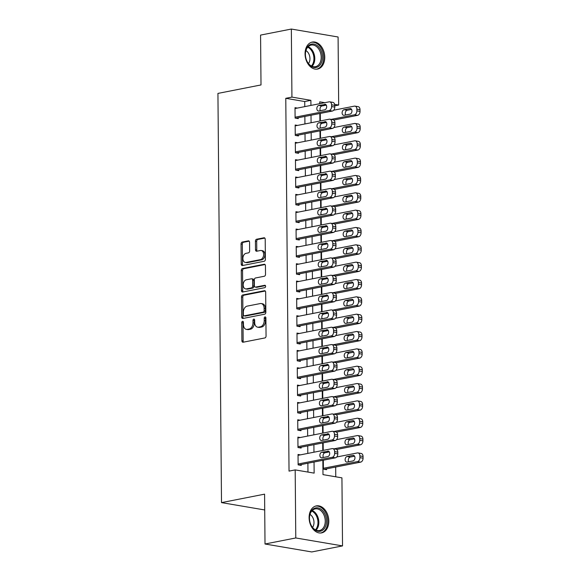 <?xml version="1.0" encoding="UTF-8"?>
<svg xmlns="http://www.w3.org/2000/svg" width="581" height="581" viewBox="0 0 581 581"><rect width="100%" height="100%" fill="white"/><g stroke="black" fill="none" stroke-linecap="round" stroke-linejoin="round"><path stroke-width="0.87" d="M242.567 321.315A1.213 0.835 -80.4 0 0 241.732 322.673L241.892 340.756A1.728 1.191 -80.4 0 0 242.814 342.224A1.728 1.191 -80.4 0 0 243.119 342.216L264.863 337.946A1.728 1.191 -80.4 0 0 266.054 336.007L265.895 317.923A1.213 0.835 -80.4 0 0 265.256 316.892A1.213 0.835 -80.4 0 0 265.038 316.899A1.213 0.835 -80.4 0 0 264.202 318.257L264.224 320.596A5.541 3.806 -80.4 0 1 260.404 326.798L258.596 327.154A5.541 3.806 -80.4 0 1 257.615 327.176A5.541 3.806 -80.4 0 1 254.681 322.47L254.66 320.131A1.213 0.835 -80.4 0 0 254.02 319.1A1.213 0.835 -80.4 0 0 253.803 319.107A1.213 0.835 -80.4 0 0 252.967 320.465L252.989 322.804A5.541 3.806 -80.4 0 1 249.169 329.006L247.361 329.362A5.541 3.806 -80.4 0 1 246.388 329.383A5.541 3.806 -80.4 0 1 243.446 324.677L243.424 322.339A1.213 0.835 -80.4 0 0 242.785 321.308A1.213 0.835 -80.4 0 0 242.567 321.315M243.345 321.845A1.213 0.835 -80.4 0 0 242.996 322.883L243.156 340.967A1.728 1.191 -80.4 0 0 243.548 342.136M265.815 317.437A1.213 0.835 -80.4 0 0 265.466 318.468L265.488 320.814L264.224 320.596M254.58 319.637A1.213 0.835 -80.4 0 0 254.231 320.676L254.253 323.014L252.989 322.804M324.764 57.236A13.755 9.674 -101.1 0 1 317.56 69.066A13.755 9.674 -101.1 0 1 305.054 53.888A13.755 9.674 -101.1 0 1 312.258 42.064A13.755 9.674 -101.1 0 1 324.764 57.236M328.81 521.063A13.755 9.674 -101.1 0 1 321.613 532.893A13.755 9.674 -101.1 0 1 309.107 517.715A13.755 9.674 -101.1 0 1 316.304 505.891A13.755 9.674 -101.1 0 1 328.81 521.063M249.569 242.321A1.728 1.191 -80.4 0 0 248.646 240.854A1.728 1.191 -80.4 0 0 248.341 240.861L242.241 242.059A1.728 1.191 -80.4 0 0 241.05 243.998L241.224 264.079A1.728 1.191 -80.4 0 0 242.139 265.546A1.728 1.191 -80.4 0 0 242.444 265.546L264.188 261.268A1.728 1.191 -80.4 0 0 265.386 259.329L265.212 239.249A1.728 1.191 -80.4 0 0 264.29 237.782A1.728 1.191 -80.4 0 0 263.985 237.782L256.62 239.234A1.728 1.191 -80.4 0 0 255.422 241.173L255.502 249.765A1.728 1.191 -80.4 0 0 256.417 251.239A1.728 1.191 -80.4 0 0 256.722 251.232L260.375 250.513A4.633 3.181 -80.4 0 1 261.189 250.498A4.633 3.181 -80.4 0 1 263.629 255.015A4.633 3.181 -80.4 0 1 260.455 259.62L246.141 262.43A4.633 3.181 -80.4 0 1 245.327 262.445A4.633 3.181 -80.4 0 1 242.894 257.928A4.633 3.181 -80.4 0 1 246.061 253.323L248.45 252.858A1.728 1.191 -80.4 0 0 249.641 250.919L249.569 242.321M322.854 460.297L322.985 474.626L341.933 477.851L342.529 545.908L311.757 551.95L265.016 544.005L264.58 494.155L221.506 502.616L217.933 93.41L261.007 84.942L260.571 35.092L291.342 29.05L338.084 36.995L338.679 105.052L334.641 104.369M265.016 544.005L295.78 537.962L295.184 469.906L314.139 473.123L314.045 462.026M304.778 106.628L304.734 101.537L285.779 98.312L289.033 471.111L295.184 469.906M285.779 98.312L291.931 97.107L291.342 29.05M242.705 294.988A1.728 1.191 -80.4 0 0 241.507 296.927L241.689 317.008A1.728 1.191 -80.4 0 0 242.604 318.482A1.728 1.191 -80.4 0 0 242.909 318.475L264.653 314.205A1.728 1.191 -80.4 0 0 265.844 312.266L265.67 292.178A1.728 1.191 -80.4 0 0 264.754 290.711A1.728 1.191 -80.4 0 0 264.449 290.718L242.705 294.988L243.969 295.206A1.728 1.191 -80.4 0 0 242.771 297.145L242.952 317.226A1.728 1.191 -80.4 0 0 243.337 318.388M241.456 290.544L241.282 270.463A1.728 1.191 -80.4 0 1 242.473 268.524L264.217 264.253A1.728 1.191 -80.4 0 1 264.522 264.246A1.728 1.191 -80.4 0 1 265.437 265.713L265.517 274.312A1.728 1.191 -80.4 0 1 264.319 276.251L255.502 277.979A1.728 1.191 -80.4 0 0 254.311 279.919L254.362 285.62A1.728 1.191 -80.4 0 0 255.277 287.094A1.728 1.191 -80.4 0 0 255.582 287.087L264.762 285.286A1.213 0.835 -80.4 0 1 264.98 285.278A1.213 0.835 -80.4 0 1 265.611 286.462A1.213 0.835 -80.4 0 1 264.783 287.668L242.676 292.011A1.728 1.191 -80.4 0 1 242.371 292.018A1.728 1.191 -80.4 0 1 241.456 290.544L242.72 290.761L242.546 270.673L241.282 270.463M300.406 454.865L298.031 454.465L298.126 464.865L301.285 465.403L301.278 464.539M300.254 437.522L297.886 437.123L297.973 447.53L301.132 448.06L301.125 447.196M300.101 420.186L297.733 419.78L297.821 430.187L300.98 430.724L300.973 429.86M299.949 402.844L297.581 402.444L297.668 412.844L300.827 413.382L300.82 412.517M299.796 385.508L297.428 385.101L297.523 395.508L300.682 396.046L300.675 395.182M299.651 368.165L297.276 367.766L297.37 378.166L300.53 378.703L300.522 377.839M299.498 350.83L297.123 350.423L297.218 360.83L300.377 361.367L300.37 360.496M299.346 333.487L296.978 333.087L297.065 343.487L300.224 344.025L300.217 343.16M299.193 316.151L296.826 315.744L296.913 326.152L300.072 326.689L300.065 325.818M299.041 298.808L296.673 298.409L296.76 308.809L299.919 309.346L299.912 308.482M298.888 281.473L296.521 281.066L296.615 291.473L299.774 292.011L299.767 291.139M298.743 264.13L296.368 263.73L296.463 274.13L299.622 274.668L299.614 273.804M298.59 246.794L296.216 246.388L296.31 256.795L299.469 257.332L299.462 256.461M298.438 229.451L296.07 229.052L296.157 239.452L299.317 239.989L299.309 239.125M298.285 212.116L295.918 211.709L296.005 222.116L299.164 222.654L299.157 221.782M298.133 194.773L295.765 194.374L295.852 204.773L299.012 205.311L299.004 204.447M297.98 177.437L295.613 177.031L295.707 187.438L298.866 187.975L298.859 187.104M297.835 160.095L295.46 159.695L295.555 170.095L298.714 170.632L298.707 169.768M297.683 142.759L295.308 142.352L295.402 152.759L298.561 153.297L298.554 152.425M297.53 125.416L295.163 125.017L295.25 135.417L298.409 135.954L298.402 135.09M307.966 472.077L307.886 463.239M307.799 453.412L307.734 445.896M307.654 436.07L307.589 428.56M307.502 418.734L307.436 411.217M307.349 401.391L307.284 393.882M307.196 384.056L307.131 376.539M307.044 366.713L306.979 359.203M306.891 349.377L306.826 341.86M306.746 332.034L306.681 324.525M306.594 314.699L306.528 307.182M306.441 297.356L306.376 289.846M306.289 280.02L306.223 272.504M306.136 262.677L306.071 255.168M305.984 245.342L305.918 237.825M305.838 227.999L305.773 220.489M305.686 210.663L305.621 203.147M305.533 193.32L305.468 185.804M305.381 175.985L305.315 168.468M305.228 158.642L305.163 151.125M305.076 141.306L305.01 133.79M304.931 123.964L304.865 116.447M297.378 108.081L295.01 107.674L295.097 118.081L298.256 118.618L298.249 117.747M335.76 476.798L335.673 467.037M323.319 460.203L323.392 469.157L326.551 469.695L326.544 468.831M323.167 442.867L323.232 450.384M323.014 425.524L323.08 433.041M322.862 408.189L322.927 415.698M322.709 390.846L322.775 398.363M322.557 373.51L322.622 381.02M322.411 356.168L322.477 363.684M322.259 338.832L322.324 346.341M322.106 321.489L322.172 329.006M321.954 304.154L322.019 311.663M321.801 286.811L321.867 294.327M321.649 269.475L321.714 276.984M321.504 252.132L321.569 259.649M321.351 234.797L321.416 242.306M321.199 217.454L321.264 224.97M321.046 200.118L321.111 207.628M320.894 182.775L320.959 190.292M320.741 165.44L320.806 172.949M320.596 148.097L320.661 155.614M320.443 130.761L320.509 138.271M320.291 113.418L320.356 120.935M221.506 502.616L264.718 509.958M342.529 545.908L295.78 537.962M334.758 105.822L338.679 105.052M324.794 102.692L319.732 101.835L319.746 103.687M319.833 113.506L319.899 121.022M319.986 130.848L320.051 138.365M320.131 148.191L320.196 155.701M320.284 165.527L320.349 173.044M320.436 182.87L320.501 190.379M320.589 200.205L320.654 207.722M320.741 217.548L320.806 225.058M320.894 234.884L320.959 242.4M321.039 252.227L321.104 259.736M321.191 269.562L321.257 277.079M321.344 286.905L321.409 294.414M321.496 304.241L321.562 311.757M321.649 321.584L321.714 329.093M321.801 338.919L321.867 346.436M321.947 356.262L322.012 363.771M322.099 373.598L322.164 381.114M322.252 390.94L322.317 398.45M322.404 408.276L322.47 415.793M322.557 425.619L322.622 433.128M322.709 442.954L322.775 450.471M310.929 105.415L310.886 100.331L291.931 97.107M313.958 452.2L313.893 444.69M313.805 434.864L313.74 427.347M313.653 417.521L313.587 410.012M313.5 400.186L313.435 392.669M313.348 382.843L313.282 375.333M313.203 365.507L313.137 357.99M313.05 348.164L312.985 340.655M312.898 330.829L312.832 323.312M312.745 313.486L312.68 305.976M312.593 296.15L312.527 288.634M312.44 278.807L312.375 271.298M312.295 261.472L312.229 253.955M312.142 244.129L312.077 236.62M311.99 226.793L311.924 219.277M311.837 209.45L311.772 201.941M311.685 192.115L311.619 184.598M311.532 174.772L311.467 167.263M311.387 157.436L311.322 149.92M311.234 140.094L311.169 132.577M311.082 122.758L311.017 115.241M304.734 101.537L310.886 100.331M246.388 329.383L247.651 329.594A5.541 3.806 -80.4 0 0 248.624 329.58L247.361 329.362M254.253 323.014A5.541 3.806 -80.4 0 1 250.433 329.224L248.624 329.58M257.615 327.176L258.879 327.386A5.541 3.806 -80.4 0 0 259.86 327.372L258.596 327.154M265.488 320.814A5.541 3.806 -80.4 0 1 261.668 327.016L259.86 327.372M265.277 291.016L243.969 295.206M243.359 314.808A1.213 0.835 -80.4 0 0 244.005 315.832A1.213 0.835 -80.4 0 0 244.216 315.832L263.302 312.084A1.213 0.835 -80.4 0 0 264.137 310.726L264.115 308.257A5.541 3.806 -80.4 0 0 261.181 303.551A5.541 3.806 -80.4 0 0 260.201 303.572L247.157 306.129A5.541 3.806 -80.4 0 0 243.337 312.338L243.359 314.808M245.066 315.977A1.213 0.835 -80.4 0 0 245.269 316.049A1.213 0.835 -80.4 0 0 245.48 316.049L244.216 315.832M261.181 303.551L262.445 303.769A5.541 3.806 -80.4 0 1 265.379 308.467L265.401 310.937A1.213 0.835 -80.4 0 1 264.566 312.295L245.48 316.049M265.052 264.551L243.737 268.734A1.728 1.191 -80.4 0 0 242.546 270.673M255.277 287.094L256.541 287.305A1.728 1.191 -80.4 0 0 256.846 287.305L265.437 285.612M246.351 279.781A4.633 3.181 -80.4 0 0 243.185 284.385A4.633 3.181 -80.4 0 0 245.618 288.895A4.633 3.181 -80.4 0 0 246.431 288.888L251.479 287.893A1.728 1.191 -80.4 0 0 252.67 285.954L252.619 280.253A1.728 1.191 -80.4 0 0 251.704 278.786A1.728 1.191 -80.4 0 0 251.399 278.786L246.351 279.781M245.618 288.895L246.881 289.113A4.633 3.181 -80.4 0 0 247.695 289.098L246.431 288.888M251.704 278.786L252.967 278.996A1.728 1.191 -80.4 0 1 253.882 280.47L253.933 286.172A1.728 1.191 -80.4 0 1 252.742 288.111L247.695 289.098M242.72 290.761A1.728 1.191 -80.4 0 0 243.112 291.923M245.327 262.445L246.591 262.656A4.633 3.181 -80.4 0 0 247.404 262.648L246.141 262.43M261.189 250.498L262.452 250.716A4.633 3.181 -80.4 0 1 264.892 255.233A4.633 3.181 -80.4 0 1 261.719 259.83L247.404 262.648M264.82 238.087L257.884 239.445A1.728 1.191 -80.4 0 0 256.686 241.384L256.766 249.983A1.728 1.191 -80.4 0 0 257.151 251.145M249.176 241.159L243.504 242.27A1.728 1.191 -80.4 0 0 242.313 244.209L242.488 264.297A1.728 1.191 -80.4 0 0 242.88 265.459M324.183 469.295L360.634 462.135A3.53 2.426 99.6 0 0 363.067 458.184L363.052 456.448A3.53 2.426 99.6 0 0 361.179 453.456L358.019 452.919A3.53 2.426 -80.4 0 0 357.402 452.926L336.726 456.986M358.019 452.919A3.53 2.426 -80.4 0 1 359.893 455.911L359.908 457.646A3.53 2.426 -80.4 0 1 357.475 461.597L323.385 468.293M354.592 456.201L350.234 457.058A2.825 1.939 -80.4 0 0 348.498 458.91A2.825 1.939 -80.4 0 0 348.673 461.764M352.987 455.359L347.075 456.521A2.825 1.939 -80.4 0 0 345.143 459.324A2.825 1.939 -80.4 0 0 346.632 462.077A2.825 1.939 -80.4 0 0 347.126 462.069L353.03 460.907A2.825 1.939 -80.4 0 0 354.962 458.104A2.825 1.939 -80.4 0 0 353.48 455.351A2.825 1.939 -80.4 0 0 352.987 455.359L353.945 455.519M298.046 455.33L332.136 448.634A3.53 2.426 -80.4 0 1 332.753 448.619A3.53 2.426 -80.4 0 1 334.627 451.619L334.641 453.347A3.53 2.426 -80.4 0 1 332.209 457.298L298.118 464.001M298.917 464.996L335.368 457.835L332.209 457.298M327.713 451.059A2.825 1.939 99.6 0 1 328.214 451.052A2.825 1.939 99.6 0 1 329.696 453.805A2.825 1.939 99.6 0 1 327.764 456.608L321.859 457.77A2.825 1.939 99.6 0 1 321.358 457.777A2.825 1.939 99.6 0 1 319.877 455.032A2.825 1.939 99.6 0 1 321.809 452.221L328.679 451.226M323.406 457.465A2.825 1.939 99.6 0 1 323.225 454.611A2.825 1.939 99.6 0 1 324.968 452.759L329.325 451.902M332.753 448.619L335.912 449.157A3.53 2.426 99.6 0 1 337.786 452.156L337.801 453.884A3.53 2.426 99.6 0 1 335.368 457.835M326.5 521.034A11.903 8.374 -101.1 0 1 319.811 531.339A11.903 8.374 -101.1 0 1 310.196 522.922A11.903 8.374 -101.1 0 1 309.506 519.436A11.903 8.374 -101.1 0 1 309.448 518.136A11.903 8.374 -101.1 0 1 317.872 507.881A11.903 8.374 -101.1 0 1 326.5 521.034M310.174 522.856A11.024 7.749 78.9 0 0 319.485 530.526A11.024 7.749 78.9 0 0 325.251 521.048A11.024 7.749 78.9 0 0 315.236 508.891A11.024 7.749 78.9 0 0 309.462 518.361A11.024 7.749 78.9 0 0 309.513 519.501M312.556 527.403A7.851 5.519 78.9 0 0 313.994 522.428A7.851 5.519 78.9 0 0 310 514.403M320.61 532.995L320.523 533.017A13.668 9.608 78.9 0 0 320.61 532.995A13.668 9.608 78.9 0 0 327.764 521.251A13.668 9.608 78.9 0 0 315.338 506.174A13.668 9.608 78.9 0 0 315.243 506.189M318.279 66.619A11.903 8.374 -101.1 0 1 306.143 59.095A11.903 8.374 -101.1 0 1 305.461 55.609A11.903 8.374 -101.1 0 1 309.571 44.897A11.903 8.374 -101.1 0 1 321.257 51.164A11.903 8.374 -101.1 0 1 318.279 66.619M306.129 59.03A11.024 7.749 78.9 0 0 315.432 66.699A11.024 7.749 78.9 0 0 317.342 65.936A11.024 7.749 78.9 0 0 320.574 52.98A11.024 7.749 78.9 0 0 311.184 45.064A11.024 7.749 78.9 0 0 309.281 45.819A11.024 7.749 78.9 0 0 305.468 55.674M316.558 69.168L316.471 69.19A13.668 9.608 78.9 0 0 316.558 69.168A13.668 9.608 78.9 0 0 318.925 68.224A13.668 9.608 78.9 0 0 322.927 52.159A13.668 9.608 78.9 0 0 311.293 42.348A13.668 9.608 78.9 0 0 311.198 42.362L311.293 42.348M308.511 63.576A7.851 5.519 78.9 0 0 305.955 50.576M336.653 449.476L360.481 444.792A3.53 2.426 99.6 0 0 362.914 440.841L362.9 439.105A3.53 2.426 99.6 0 0 361.033 436.113L357.874 435.576A3.53 2.426 -80.4 0 0 357.25 435.59L336.573 439.65M357.874 435.576A3.53 2.426 -80.4 0 1 359.741 438.568L359.755 440.304A3.53 2.426 -80.4 0 1 357.322 444.254L334.017 448.837M354.439 438.858L350.082 439.715A2.825 1.939 -80.4 0 0 348.346 441.567A2.825 1.939 -80.4 0 0 348.52 444.421M352.834 438.016L346.922 439.178A2.825 1.939 -80.4 0 0 344.991 441.981A2.825 1.939 -80.4 0 0 346.479 444.734A2.825 1.939 -80.4 0 0 346.973 444.726L352.885 443.564A2.825 1.939 -80.4 0 0 354.817 440.761A2.825 1.939 -80.4 0 0 353.328 438.009A2.825 1.939 -80.4 0 0 352.834 438.016L353.8 438.183M336.501 432.133L360.336 427.456A3.53 2.426 99.6 0 0 362.762 423.505L362.747 421.77A3.53 2.426 99.6 0 0 360.881 418.778L357.722 418.24A3.53 2.426 -80.4 0 0 357.097 418.247L336.421 422.307M357.722 418.24A3.53 2.426 -80.4 0 1 359.588 421.232L359.603 422.968A3.53 2.426 -80.4 0 1 357.177 426.919L333.864 431.494M354.294 421.523L349.936 422.38A2.825 1.939 -80.4 0 0 348.193 424.232A2.825 1.939 -80.4 0 0 348.375 427.086M352.682 420.68L346.777 421.842A2.825 1.939 -80.4 0 0 344.845 424.646A2.825 1.939 -80.4 0 0 346.327 427.398A2.825 1.939 -80.4 0 0 346.821 427.391L352.732 426.229A2.825 1.939 -80.4 0 0 354.664 423.426A2.825 1.939 -80.4 0 0 353.175 420.673A2.825 1.939 -80.4 0 0 352.682 420.68L353.647 420.84M336.348 414.798L360.184 410.113A3.53 2.426 99.6 0 0 362.609 406.163L362.595 404.427A3.53 2.426 99.6 0 0 360.728 401.435L357.569 400.897A3.53 2.426 -80.4 0 0 356.945 400.912L336.276 404.972M357.569 400.897A3.53 2.426 -80.4 0 1 359.436 403.889L359.457 405.625A3.53 2.426 -80.4 0 1 357.024 409.576L333.712 414.159M354.141 404.18L349.784 405.037A2.825 1.939 -80.4 0 0 348.041 406.889A2.825 1.939 -80.4 0 0 348.222 409.743M352.529 403.337L346.625 404.499A2.825 1.939 -80.4 0 0 344.693 407.303A2.825 1.939 -80.4 0 0 346.174 410.055A2.825 1.939 -80.4 0 0 346.668 410.048L352.58 408.886A2.825 1.939 -80.4 0 0 354.512 406.083A2.825 1.939 -80.4 0 0 353.03 403.33A2.825 1.939 -80.4 0 0 352.529 403.337L353.495 403.505M336.196 397.455L360.031 392.778A3.53 2.426 99.6 0 0 362.464 388.827L362.45 387.091A3.53 2.426 99.6 0 0 360.576 384.099L357.417 383.562A3.53 2.426 -80.4 0 0 356.799 383.569L336.123 387.629M357.417 383.562A3.53 2.426 -80.4 0 1 359.29 386.554L359.305 388.29A3.53 2.426 -80.4 0 1 356.872 392.24L333.567 396.816M353.989 386.844L349.631 387.701A2.825 1.939 -80.4 0 0 347.888 389.553A2.825 1.939 -80.4 0 0 348.07 392.407M352.376 386.002L346.472 387.164A2.825 1.939 -80.4 0 0 344.54 389.967A2.825 1.939 -80.4 0 0 346.022 392.72A2.825 1.939 -80.4 0 0 346.523 392.712L352.427 391.55A2.825 1.939 -80.4 0 0 354.359 388.74A2.825 1.939 -80.4 0 0 352.878 385.995A2.825 1.939 -80.4 0 0 352.376 386.002L353.342 386.162M297.893 437.987L331.983 431.291A3.53 2.426 -80.4 0 1 332.601 431.284A3.53 2.426 -80.4 0 1 334.474 434.276L334.489 436.011A3.53 2.426 -80.4 0 1 332.056 439.962L297.966 446.658M298.765 447.66L335.215 440.5L332.056 439.962M327.568 433.724A2.825 1.939 99.6 0 1 328.062 433.716A2.825 1.939 99.6 0 1 329.543 436.469A2.825 1.939 99.6 0 1 327.611 439.272L321.707 440.434A2.825 1.939 99.6 0 1 321.206 440.442A2.825 1.939 99.6 0 1 319.724 437.689A2.825 1.939 99.6 0 1 321.656 434.886L328.526 433.884M323.254 440.129A2.825 1.939 99.6 0 1 323.08 437.275A2.825 1.939 99.6 0 1 324.815 435.423L329.173 434.566M332.601 431.284L335.76 431.821A3.53 2.426 99.6 0 1 337.634 434.813L337.648 436.549A3.53 2.426 99.6 0 1 335.215 440.5M297.741 420.651L331.831 413.955A3.53 2.426 -80.4 0 1 332.448 413.941A3.53 2.426 -80.4 0 1 334.322 416.94L334.336 418.669A3.53 2.426 -80.4 0 1 331.904 422.619L297.813 429.323M298.612 430.318L335.063 423.157L331.904 422.619M327.415 416.381A2.825 1.939 99.6 0 1 327.909 416.374A2.825 1.939 99.6 0 1 329.391 419.126A2.825 1.939 99.6 0 1 327.459 421.929L321.554 423.091A2.825 1.939 99.6 0 1 321.061 423.099A2.825 1.939 99.6 0 1 319.572 420.346A2.825 1.939 99.6 0 1 321.504 417.543L328.374 416.548M323.101 422.786A2.825 1.939 99.6 0 1 322.927 419.932A2.825 1.939 99.6 0 1 324.663 418.08L329.02 417.223M332.448 413.941L335.607 414.478A3.53 2.426 99.6 0 1 337.481 417.47L337.496 419.206A3.53 2.426 99.6 0 1 335.063 423.157M297.588 403.308L331.678 396.612A3.53 2.426 -80.4 0 1 332.303 396.605A3.53 2.426 -80.4 0 1 334.169 399.597L334.184 401.333A3.53 2.426 -80.4 0 1 331.751 405.284L297.661 411.98M298.46 412.982L334.91 405.821L331.751 405.284M327.263 399.045A2.825 1.939 99.6 0 1 327.757 399.038A2.825 1.939 99.6 0 1 329.245 401.791A2.825 1.939 99.6 0 1 327.314 404.594L321.402 405.756A2.825 1.939 99.6 0 1 320.908 405.763A2.825 1.939 99.6 0 1 319.419 403.011A2.825 1.939 99.6 0 1 321.351 400.207L328.229 399.205M322.949 405.451A2.825 1.939 99.6 0 1 322.775 402.597A2.825 1.939 99.6 0 1 324.51 400.745L328.868 399.888M332.303 396.605L335.462 397.143A3.53 2.426 99.6 0 1 337.329 400.135L337.343 401.87A3.53 2.426 99.6 0 1 334.91 405.821M297.436 385.973L331.526 379.277A3.53 2.426 -80.4 0 1 332.15 379.262A3.53 2.426 -80.4 0 1 334.017 382.262L334.031 383.99A3.53 2.426 -80.4 0 1 331.606 387.941L297.516 394.644M298.307 395.639L334.765 388.478L331.606 387.941M327.11 381.702A2.825 1.939 99.6 0 1 327.604 381.695A2.825 1.939 99.6 0 1 329.093 384.448A2.825 1.939 99.6 0 1 327.161 387.251L321.249 388.413A2.825 1.939 99.6 0 1 320.756 388.42A2.825 1.939 99.6 0 1 319.274 385.668A2.825 1.939 99.6 0 1 321.206 382.864L328.076 381.87M322.804 388.108A2.825 1.939 99.6 0 1 322.622 385.254A2.825 1.939 99.6 0 1 324.365 383.402L328.723 382.545M332.15 379.262L335.31 379.8A3.53 2.426 99.6 0 1 337.176 382.792L337.191 384.528A3.53 2.426 99.6 0 1 334.765 388.478M336.05 380.119L359.879 375.435A3.53 2.426 99.6 0 0 362.312 371.484L362.297 369.748A3.53 2.426 99.6 0 0 360.423 366.756L357.264 366.219A3.53 2.426 -80.4 0 0 356.647 366.233L335.971 370.293M357.264 366.219A3.53 2.426 -80.4 0 1 359.138 369.211L359.152 370.947A3.53 2.426 -80.4 0 1 356.719 374.898L333.414 379.48M353.836 369.501L349.479 370.358A2.825 1.939 -80.4 0 0 347.743 372.21A2.825 1.939 -80.4 0 0 347.917 375.065M352.231 368.659L346.32 369.821A2.825 1.939 -80.4 0 0 344.388 372.624A2.825 1.939 -80.4 0 0 345.869 375.377A2.825 1.939 -80.4 0 0 346.37 375.37L352.275 374.208A2.825 1.939 -80.4 0 0 354.207 371.404A2.825 1.939 -80.4 0 0 352.725 368.652A2.825 1.939 -80.4 0 0 352.231 368.659L353.19 368.826M297.283 368.63L331.373 361.934A3.53 2.426 -80.4 0 1 331.998 361.927A3.53 2.426 -80.4 0 1 333.864 364.919L333.886 366.655A3.53 2.426 -80.4 0 1 331.453 370.605L297.363 377.301M298.155 378.304L334.612 371.143L331.453 370.605M326.958 364.367A2.825 1.939 99.6 0 1 327.459 364.36A2.825 1.939 99.6 0 1 328.94 367.112A2.825 1.939 99.6 0 1 327.009 369.915L321.097 371.077A2.825 1.939 99.6 0 1 320.603 371.085A2.825 1.939 99.6 0 1 319.122 368.332A2.825 1.939 99.6 0 1 321.053 365.529L327.924 364.527M322.651 370.772A2.825 1.939 99.6 0 1 322.47 367.918A2.825 1.939 99.6 0 1 324.213 366.066L328.57 365.209M331.998 361.927L335.157 362.464A3.53 2.426 99.6 0 1 337.024 365.456L337.038 367.192A3.53 2.426 99.6 0 1 334.612 371.143M335.898 362.776L359.726 358.099A3.53 2.426 99.6 0 0 362.159 354.149L362.145 352.413A3.53 2.426 99.6 0 0 360.271 349.421L357.112 348.883A3.53 2.426 -80.4 0 0 356.494 348.89L335.818 352.95M357.112 348.883A3.53 2.426 -80.4 0 1 358.985 351.875L359 353.611A3.53 2.426 -80.4 0 1 356.567 357.562L333.262 362.137M353.684 352.166L349.326 353.016A2.825 1.939 -80.4 0 0 347.591 354.875A2.825 1.939 -80.4 0 0 347.765 357.729M352.079 351.323L346.167 352.485A2.825 1.939 -80.4 0 0 344.235 355.289A2.825 1.939 -80.4 0 0 345.724 358.041A2.825 1.939 -80.4 0 0 346.218 358.034L352.122 356.872A2.825 1.939 -80.4 0 0 354.054 354.061A2.825 1.939 -80.4 0 0 352.573 351.316A2.825 1.939 -80.4 0 0 352.079 351.323L353.037 351.483M297.138 351.294L331.228 344.598A3.53 2.426 -80.4 0 1 331.845 344.584A3.53 2.426 -80.4 0 1 333.719 347.583L333.734 349.312A3.53 2.426 -80.4 0 1 331.301 353.263L297.211 359.966M298.009 360.961L334.46 353.8L331.301 353.263M326.805 347.024A2.825 1.939 99.6 0 1 327.306 347.017A2.825 1.939 99.6 0 1 328.788 349.769A2.825 1.939 99.6 0 1 326.856 352.573L320.952 353.735A2.825 1.939 99.6 0 1 320.451 353.742A2.825 1.939 99.6 0 1 318.969 350.989A2.825 1.939 99.6 0 1 320.901 348.186L327.771 347.191M322.499 353.43A2.825 1.939 99.6 0 1 322.317 350.575A2.825 1.939 99.6 0 1 324.06 348.723L328.418 347.866M331.845 344.584L335.005 345.121A3.53 2.426 99.6 0 1 336.878 348.113L336.893 349.849A3.53 2.426 99.6 0 1 334.46 353.8M335.745 345.441L359.574 340.756A3.53 2.426 99.6 0 0 362.007 336.806L361.992 335.07A3.53 2.426 99.6 0 0 360.126 332.078L356.966 331.54A3.53 2.426 -80.4 0 0 356.342 331.548L335.665 335.615M356.966 331.54A3.53 2.426 -80.4 0 1 358.833 334.533L358.847 336.268A3.53 2.426 -80.4 0 1 356.414 340.219L333.109 344.802M353.531 334.823L349.174 335.68A2.825 1.939 -80.4 0 0 347.438 337.532A2.825 1.939 -80.4 0 0 347.612 340.386M351.926 333.981L346.015 335.143A2.825 1.939 -80.4 0 0 344.083 337.946A2.825 1.939 -80.4 0 0 345.572 340.698A2.825 1.939 -80.4 0 0 346.065 340.691L351.977 339.529A2.825 1.939 -80.4 0 0 353.909 336.726A2.825 1.939 -80.4 0 0 352.42 333.973A2.825 1.939 -80.4 0 0 351.926 333.981L352.892 334.148M296.985 333.952L331.076 327.256A3.53 2.426 -80.4 0 1 331.693 327.248A3.53 2.426 -80.4 0 1 333.567 330.24L333.581 331.976A3.53 2.426 -80.4 0 1 331.148 335.927L297.058 342.623M297.857 343.625L334.307 336.464L331.148 335.927M326.66 329.688A2.825 1.939 99.6 0 1 327.154 329.681A2.825 1.939 99.6 0 1 328.635 332.434A2.825 1.939 99.6 0 1 326.704 335.237L320.799 336.399A2.825 1.939 99.6 0 1 320.298 336.406A2.825 1.939 99.6 0 1 318.816 333.654A2.825 1.939 99.6 0 1 320.748 330.85L327.619 329.848M322.346 336.094A2.825 1.939 99.6 0 1 322.172 333.24A2.825 1.939 99.6 0 1 323.907 331.388L328.265 330.531M331.693 327.248L334.852 327.786A3.53 2.426 99.6 0 1 336.726 330.778L336.74 332.514A3.53 2.426 99.6 0 1 334.307 336.464M335.593 328.098L359.428 323.421A3.53 2.426 99.6 0 0 361.854 319.47L361.84 317.734A3.53 2.426 99.6 0 0 359.973 314.742L356.814 314.205A3.53 2.426 -80.4 0 0 356.189 314.212L335.513 318.272M356.814 314.205A3.53 2.426 -80.4 0 1 358.68 317.197L358.695 318.933A3.53 2.426 -80.4 0 1 356.269 322.883L332.957 327.459M353.386 317.487L349.028 318.337A2.825 1.939 -80.4 0 0 347.285 320.196A2.825 1.939 -80.4 0 0 347.467 323.051M351.774 316.645L345.869 317.807A2.825 1.939 -80.4 0 0 343.937 320.61A2.825 1.939 -80.4 0 0 345.419 323.363A2.825 1.939 -80.4 0 0 345.913 323.356L351.825 322.194A2.825 1.939 -80.4 0 0 353.756 319.383A2.825 1.939 -80.4 0 0 352.268 316.638A2.825 1.939 -80.4 0 0 351.774 316.645L352.74 316.805M296.833 316.616L330.923 309.92A3.53 2.426 -80.4 0 1 331.54 309.905A3.53 2.426 -80.4 0 1 333.414 312.898L333.429 314.633A3.53 2.426 -80.4 0 1 330.996 318.584L296.906 325.287M297.704 326.282L334.155 319.122L330.996 318.584M326.507 312.346A2.825 1.939 99.6 0 1 327.001 312.338A2.825 1.939 99.6 0 1 328.483 315.091A2.825 1.939 99.6 0 1 326.551 317.894L320.647 319.056A2.825 1.939 99.6 0 1 320.153 319.063A2.825 1.939 99.6 0 1 318.664 316.311A2.825 1.939 99.6 0 1 320.596 313.508L327.466 312.513M322.194 318.751A2.825 1.939 99.6 0 1 322.019 315.897A2.825 1.939 99.6 0 1 323.755 314.045L328.112 313.188M331.54 309.905L334.7 310.443A3.53 2.426 99.6 0 1 336.573 313.435L336.588 315.171A3.53 2.426 99.6 0 1 334.155 319.122M335.44 310.762L359.276 306.078A3.53 2.426 99.6 0 0 361.702 302.127L361.687 300.392A3.53 2.426 99.6 0 0 359.821 297.399L356.661 296.862A3.53 2.426 -80.4 0 0 356.037 296.869L335.368 300.936M356.661 296.862A3.53 2.426 -80.4 0 1 358.528 299.854L358.55 301.59A3.53 2.426 -80.4 0 1 356.117 305.541L332.804 310.123M353.233 300.145L348.876 301.002A2.825 1.939 -80.4 0 0 347.133 302.854A2.825 1.939 -80.4 0 0 347.315 305.708M351.621 299.302L345.717 300.464A2.825 1.939 -80.4 0 0 343.785 303.267A2.825 1.939 -80.4 0 0 345.267 306.02A2.825 1.939 -80.4 0 0 345.76 306.013L351.672 304.851A2.825 1.939 -80.4 0 0 353.604 302.047A2.825 1.939 -80.4 0 0 352.122 299.295A2.825 1.939 -80.4 0 0 351.621 299.302L352.587 299.469M335.288 293.42L359.123 288.742A3.53 2.426 99.6 0 0 361.556 284.792L361.542 283.056A3.53 2.426 99.6 0 0 359.668 280.064L356.509 279.526A3.53 2.426 -80.4 0 0 355.892 279.534L335.215 283.593M356.509 279.526A3.53 2.426 -80.4 0 1 358.383 282.519L358.397 284.254A3.53 2.426 -80.4 0 1 355.964 288.205L332.659 292.78M353.081 282.809L348.723 283.659A2.825 1.939 -80.4 0 0 346.98 285.511A2.825 1.939 -80.4 0 0 347.162 288.372M351.469 281.967L345.564 283.121A2.825 1.939 -80.4 0 0 343.632 285.932A2.825 1.939 -80.4 0 0 345.114 288.684A2.825 1.939 -80.4 0 0 345.615 288.67L351.52 287.515A2.825 1.939 -80.4 0 0 353.451 284.705A2.825 1.939 -80.4 0 0 351.97 281.959A2.825 1.939 -80.4 0 0 351.469 281.967L352.435 282.126M335.143 276.084L358.971 271.4A3.53 2.426 99.6 0 0 361.404 267.449L361.389 265.713A3.53 2.426 99.6 0 0 359.516 262.721L356.356 262.184A3.53 2.426 -80.4 0 0 355.739 262.191L335.063 266.258M356.356 262.184A3.53 2.426 -80.4 0 1 358.23 265.176L358.245 266.911A3.53 2.426 -80.4 0 1 355.812 270.862L332.506 275.445M352.928 265.466L348.571 266.323A2.825 1.939 -80.4 0 0 346.835 268.175A2.825 1.939 -80.4 0 0 347.01 271.029M351.323 264.624L345.412 265.786A2.825 1.939 -80.4 0 0 343.48 268.589A2.825 1.939 -80.4 0 0 344.961 271.342A2.825 1.939 -80.4 0 0 345.463 271.334L351.367 270.172A2.825 1.939 -80.4 0 0 353.299 267.369A2.825 1.939 -80.4 0 0 351.817 264.616A2.825 1.939 -80.4 0 0 351.323 264.624L352.282 264.791M334.99 258.741L358.818 254.064A3.53 2.426 99.6 0 0 361.251 250.113L361.237 248.377A3.53 2.426 99.6 0 0 359.363 245.378L356.204 244.848A3.53 2.426 -80.4 0 0 355.587 244.855L334.91 248.915M356.204 244.848A3.53 2.426 -80.4 0 1 358.078 247.84L358.092 249.576A3.53 2.426 -80.4 0 1 355.659 253.527L332.354 258.102M352.776 248.123L348.418 248.98A2.825 1.939 -80.4 0 0 346.683 250.832A2.825 1.939 -80.4 0 0 346.857 253.694M351.171 247.288L345.259 248.443A2.825 1.939 -80.4 0 0 343.327 251.253A2.825 1.939 -80.4 0 0 344.809 254.006A2.825 1.939 -80.4 0 0 345.31 253.991L351.214 252.837A2.825 1.939 -80.4 0 0 353.146 250.026A2.825 1.939 -80.4 0 0 351.665 247.281A2.825 1.939 -80.4 0 0 351.171 247.288L352.13 247.448M334.838 241.405L358.666 236.721A3.53 2.426 99.6 0 0 361.099 232.77L361.084 231.035A3.53 2.426 99.6 0 0 359.218 228.042L356.059 227.505A3.53 2.426 -80.4 0 0 355.434 227.512L334.758 231.579M356.059 227.505A3.53 2.426 -80.4 0 1 357.925 230.497L357.94 232.233A3.53 2.426 -80.4 0 1 355.507 236.184L332.201 240.766M352.623 230.788L348.266 231.645A2.825 1.939 -80.4 0 0 346.53 233.497A2.825 1.939 -80.4 0 0 346.704 236.351M351.018 229.945L345.107 231.107A2.825 1.939 -80.4 0 0 343.175 233.911A2.825 1.939 -80.4 0 0 344.664 236.663A2.825 1.939 -80.4 0 0 345.158 236.656L351.069 235.494A2.825 1.939 -80.4 0 0 353.001 232.69A2.825 1.939 -80.4 0 0 351.512 229.938A2.825 1.939 -80.4 0 0 351.018 229.945L351.984 230.112M334.685 224.063L358.521 219.386A3.53 2.426 99.6 0 0 360.946 215.428L360.932 213.699A3.53 2.426 99.6 0 0 359.065 210.7L355.906 210.169A3.53 2.426 -80.4 0 0 355.281 210.177L334.605 214.236M355.906 210.169A3.53 2.426 -80.4 0 1 357.773 213.162L357.787 214.897A3.53 2.426 -80.4 0 1 355.361 218.848L332.049 223.424M352.478 213.445L348.121 214.302A2.825 1.939 -80.4 0 0 346.378 216.154A2.825 1.939 -80.4 0 0 346.559 219.015M350.866 212.61L344.961 213.764A2.825 1.939 -80.4 0 0 343.03 216.575A2.825 1.939 -80.4 0 0 344.511 219.327A2.825 1.939 -80.4 0 0 345.005 219.313L350.917 218.158A2.825 1.939 -80.4 0 0 352.849 215.348A2.825 1.939 -80.4 0 0 351.36 212.602A2.825 1.939 -80.4 0 0 350.866 212.61L351.832 212.769M334.533 206.727L358.368 202.043A3.53 2.426 99.6 0 0 360.794 198.092L360.779 196.356A3.53 2.426 99.6 0 0 358.913 193.364L355.754 192.827A3.53 2.426 -80.4 0 0 355.129 192.834L334.453 196.901M355.754 192.827A3.53 2.426 -80.4 0 1 357.62 195.819L357.642 197.555A3.53 2.426 -80.4 0 1 355.209 201.505L331.896 206.088M352.326 196.109L347.968 196.966A2.825 1.939 -80.4 0 0 346.225 198.818A2.825 1.939 -80.4 0 0 346.407 201.672M350.713 195.267L344.809 196.429A2.825 1.939 -80.4 0 0 342.877 199.232A2.825 1.939 -80.4 0 0 344.359 201.985A2.825 1.939 -80.4 0 0 344.853 201.977L350.764 200.815A2.825 1.939 -80.4 0 0 352.696 198.012A2.825 1.939 -80.4 0 0 351.214 195.26A2.825 1.939 -80.4 0 0 350.713 195.267L351.679 195.434M334.38 189.384L358.216 184.707A3.53 2.426 99.6 0 0 360.648 180.749L360.634 179.021A3.53 2.426 99.6 0 0 358.76 176.021L355.601 175.484A3.53 2.426 -80.4 0 0 354.984 175.498L334.307 179.558M355.601 175.484A3.53 2.426 -80.4 0 1 357.475 178.483L357.489 180.219A3.53 2.426 -80.4 0 1 355.056 184.17L331.751 188.745M352.173 178.766L347.816 179.623A2.825 1.939 -80.4 0 0 346.073 181.475A2.825 1.939 -80.4 0 0 346.254 184.33M350.561 177.931L344.656 179.086A2.825 1.939 -80.4 0 0 342.725 181.897A2.825 1.939 -80.4 0 0 344.206 184.642A2.825 1.939 -80.4 0 0 344.707 184.635L350.612 183.48A2.825 1.939 -80.4 0 0 352.544 180.669A2.825 1.939 -80.4 0 0 351.062 177.924A2.825 1.939 -80.4 0 0 350.561 177.931L351.527 178.091M334.235 172.049L358.063 167.364A3.53 2.426 99.6 0 0 360.496 163.414L360.481 161.678A3.53 2.426 99.6 0 0 358.608 158.686L355.449 158.148A3.53 2.426 -80.4 0 0 354.831 158.155L334.155 162.222M355.449 158.148A3.53 2.426 -80.4 0 1 357.322 161.14L357.337 162.876A3.53 2.426 -80.4 0 1 354.904 166.827L331.598 171.41M352.021 161.431L347.663 162.288A2.825 1.939 -80.4 0 0 345.927 164.14A2.825 1.939 -80.4 0 0 346.102 166.994M350.416 160.588L344.504 161.75A2.825 1.939 -80.4 0 0 342.572 164.554A2.825 1.939 -80.4 0 0 344.054 167.306A2.825 1.939 -80.4 0 0 344.555 167.299L350.459 166.137A2.825 1.939 -80.4 0 0 352.391 163.334A2.825 1.939 -80.4 0 0 350.909 160.581A2.825 1.939 -80.4 0 0 350.416 160.588L351.374 160.755M334.082 154.706L357.911 150.029A3.53 2.426 99.6 0 0 360.343 146.071L360.329 144.342A3.53 2.426 99.6 0 0 358.455 141.343L355.296 140.805A3.53 2.426 -80.4 0 0 354.679 140.82L334.002 144.88M355.296 140.805A3.53 2.426 -80.4 0 1 357.17 143.805L357.184 145.54A3.53 2.426 -80.4 0 1 354.751 149.491L331.446 154.067M351.868 144.088L347.511 144.945A2.825 1.939 -80.4 0 0 345.775 146.797A2.825 1.939 -80.4 0 0 345.949 149.651M350.263 143.253L344.351 144.408A2.825 1.939 -80.4 0 0 342.42 147.218A2.825 1.939 -80.4 0 0 343.901 149.963A2.825 1.939 -80.4 0 0 344.402 149.956L350.307 148.801A2.825 1.939 -80.4 0 0 352.239 145.991A2.825 1.939 -80.4 0 0 350.757 143.238A2.825 1.939 -80.4 0 0 350.263 143.253L351.222 143.413M333.93 137.37L357.758 132.686A3.53 2.426 99.6 0 0 360.191 128.735L360.176 126.999A3.53 2.426 99.6 0 0 358.303 124.007L355.151 123.47A3.53 2.426 -80.4 0 0 354.526 123.477L333.85 127.544M355.151 123.47A3.53 2.426 -80.4 0 1 357.017 126.462L357.032 128.198A3.53 2.426 -80.4 0 1 354.599 132.148L331.293 136.731M351.716 126.752L347.358 127.609A2.825 1.939 -80.4 0 0 345.622 129.461A2.825 1.939 -80.4 0 0 345.797 132.315M350.111 125.91L344.199 127.072A2.825 1.939 -80.4 0 0 342.267 129.875A2.825 1.939 -80.4 0 0 343.756 132.628A2.825 1.939 -80.4 0 0 344.25 132.621L350.161 131.459A2.825 1.939 -80.4 0 0 352.093 128.655A2.825 1.939 -80.4 0 0 350.604 125.903A2.825 1.939 -80.4 0 0 350.111 125.91L351.077 126.077M296.68 299.273L330.771 292.577A3.53 2.426 -80.4 0 1 331.395 292.57A3.53 2.426 -80.4 0 1 333.262 295.562L333.276 297.298A3.53 2.426 -80.4 0 1 330.843 301.248L296.753 307.945M297.552 308.947L334.002 301.786L330.843 301.248M326.355 295.01A2.825 1.939 99.6 0 1 326.849 295.003A2.825 1.939 99.6 0 1 328.338 297.748A2.825 1.939 99.6 0 1 326.406 300.559L320.494 301.721A2.825 1.939 99.6 0 1 320 301.728A2.825 1.939 99.6 0 1 318.511 298.975A2.825 1.939 99.6 0 1 320.443 296.172L327.321 295.17M322.041 301.416A2.825 1.939 99.6 0 1 321.867 298.561A2.825 1.939 99.6 0 1 323.602 296.709L327.96 295.852M331.395 292.57L334.554 293.107A3.53 2.426 99.6 0 1 336.421 296.099L336.435 297.835A3.53 2.426 99.6 0 1 334.002 301.786M296.528 281.938L330.618 275.241A3.53 2.426 -80.4 0 1 331.243 275.227A3.53 2.426 -80.4 0 1 333.109 278.219L333.124 279.955A3.53 2.426 -80.4 0 1 330.698 283.906L296.608 290.609M297.399 291.604L333.857 284.443L330.698 283.906M326.202 277.667A2.825 1.939 99.6 0 1 326.696 277.66A2.825 1.939 99.6 0 1 328.185 280.412A2.825 1.939 99.6 0 1 326.253 283.216L320.342 284.378A2.825 1.939 99.6 0 1 319.848 284.385A2.825 1.939 99.6 0 1 318.366 281.632A2.825 1.939 99.6 0 1 320.298 278.829L327.168 277.834M321.896 284.073A2.825 1.939 99.6 0 1 321.714 281.219A2.825 1.939 99.6 0 1 323.457 279.367L327.815 278.51M331.243 275.227L334.402 275.764A3.53 2.426 99.6 0 1 336.268 278.757L336.283 280.492A3.53 2.426 99.6 0 1 333.857 284.443M296.375 264.595L330.466 257.899A3.53 2.426 -80.4 0 1 331.09 257.891A3.53 2.426 -80.4 0 1 332.957 260.884L332.978 262.619A3.53 2.426 -80.4 0 1 330.545 266.57L296.455 273.266M297.247 274.268L333.705 267.107L330.545 266.57M326.05 260.332A2.825 1.939 99.6 0 1 326.551 260.324A2.825 1.939 99.6 0 1 328.033 263.07A2.825 1.939 99.6 0 1 326.101 265.88L320.189 267.042A2.825 1.939 99.6 0 1 319.695 267.049A2.825 1.939 99.6 0 1 318.214 264.297A2.825 1.939 99.6 0 1 320.146 261.494L327.016 260.491M321.743 266.737A2.825 1.939 99.6 0 1 321.562 263.883A2.825 1.939 99.6 0 1 323.305 262.024L327.662 261.174M331.09 257.891L334.249 258.429A3.53 2.426 99.6 0 1 336.116 261.421L336.13 263.157A3.53 2.426 99.6 0 1 333.705 267.107M296.23 247.259L330.32 240.563A3.53 2.426 -80.4 0 1 330.938 240.549A3.53 2.426 -80.4 0 1 332.811 243.541L332.826 245.276A3.53 2.426 -80.4 0 1 330.393 249.227L296.303 255.923M297.102 256.925L333.552 249.765L330.393 249.227M325.897 242.989A2.825 1.939 99.6 0 1 326.399 242.981A2.825 1.939 99.6 0 1 327.88 245.734A2.825 1.939 99.6 0 1 325.948 248.537L320.044 249.699A2.825 1.939 99.6 0 1 319.543 249.707A2.825 1.939 99.6 0 1 318.061 246.954A2.825 1.939 99.6 0 1 319.993 244.151L326.863 243.156M321.591 249.394A2.825 1.939 99.6 0 1 321.409 246.54A2.825 1.939 99.6 0 1 323.152 244.688L327.51 243.831M330.938 240.549L334.097 241.086A3.53 2.426 99.6 0 1 335.971 244.078L335.985 245.814A3.53 2.426 99.6 0 1 333.552 249.765M296.078 229.916L330.168 223.22A3.53 2.426 -80.4 0 1 330.785 223.213A3.53 2.426 -80.4 0 1 332.659 226.205L332.673 227.941A3.53 2.426 -80.4 0 1 330.24 231.892L296.15 238.588M296.949 239.59L333.4 232.429L330.24 231.892M325.752 225.653A2.825 1.939 99.6 0 1 326.246 225.646A2.825 1.939 99.6 0 1 327.728 228.391A2.825 1.939 99.6 0 1 325.796 231.202L319.891 232.364A2.825 1.939 99.6 0 1 319.39 232.371A2.825 1.939 99.6 0 1 317.909 229.618A2.825 1.939 99.6 0 1 319.84 226.815L326.711 225.813M321.438 232.059A2.825 1.939 99.6 0 1 321.264 229.204A2.825 1.939 99.6 0 1 323 227.345L327.357 226.496M330.785 223.213L333.944 223.75A3.53 2.426 99.6 0 1 335.818 226.743L335.833 228.478A3.53 2.426 99.6 0 1 333.4 232.429M295.925 212.581L330.015 205.877A3.53 2.426 -80.4 0 1 330.633 205.87A3.53 2.426 -80.4 0 1 332.506 208.862L332.521 210.598A3.53 2.426 -80.4 0 1 330.088 214.549L295.998 221.245M296.797 222.247L333.247 215.086L330.088 214.549M325.6 208.31A2.825 1.939 99.6 0 1 326.094 208.303A2.825 1.939 99.6 0 1 327.575 211.056A2.825 1.939 99.6 0 1 325.643 213.859L319.739 215.021A2.825 1.939 99.6 0 1 319.238 215.028A2.825 1.939 99.6 0 1 317.756 212.276A2.825 1.939 99.6 0 1 319.688 209.472L326.558 208.477M321.286 214.716A2.825 1.939 99.6 0 1 321.111 211.862A2.825 1.939 99.6 0 1 322.847 210.01L327.205 209.153M330.633 205.87L333.792 206.408A3.53 2.426 99.6 0 1 335.665 209.4L335.68 211.135A3.53 2.426 99.6 0 1 333.247 215.086M295.773 195.238L329.863 188.542A3.53 2.426 -80.4 0 1 330.487 188.535A3.53 2.426 -80.4 0 1 332.354 191.527L332.368 193.262A3.53 2.426 -80.4 0 1 329.935 197.213L295.845 203.909M296.644 204.911L333.095 197.751L329.935 197.213M325.447 190.975A2.825 1.939 99.6 0 1 325.941 190.967A2.825 1.939 99.6 0 1 327.43 193.713A2.825 1.939 99.6 0 1 325.498 196.523L319.586 197.685A2.825 1.939 99.6 0 1 319.092 197.693A2.825 1.939 99.6 0 1 317.604 194.94A2.825 1.939 99.6 0 1 319.535 192.129L326.413 191.134M321.133 197.38A2.825 1.939 99.6 0 1 320.959 194.526A2.825 1.939 99.6 0 1 322.695 192.667L327.052 191.817M330.487 188.535L333.639 189.072A3.53 2.426 99.6 0 1 335.513 192.064L335.527 193.8A3.53 2.426 99.6 0 1 333.095 197.751M295.62 177.902L329.71 171.199A3.53 2.426 -80.4 0 1 330.335 171.192A3.53 2.426 -80.4 0 1 332.201 174.184L332.216 175.92A3.53 2.426 -80.4 0 1 329.79 179.87L295.7 186.566M296.492 187.569L332.949 180.408L329.79 179.87M325.295 173.632A2.825 1.939 99.6 0 1 325.788 173.625A2.825 1.939 99.6 0 1 327.277 176.377A2.825 1.939 99.6 0 1 325.345 179.18L319.434 180.342A2.825 1.939 99.6 0 1 318.94 180.35A2.825 1.939 99.6 0 1 317.458 177.597A2.825 1.939 99.6 0 1 319.39 174.794L326.261 173.799M320.988 180.037A2.825 1.939 99.6 0 1 320.806 177.183A2.825 1.939 99.6 0 1 322.549 175.331L326.907 174.474M330.335 171.192L333.494 171.729A3.53 2.426 99.6 0 1 335.36 174.721L335.375 176.457A3.53 2.426 99.6 0 1 332.949 180.408M295.468 160.559L329.558 153.863A3.53 2.426 -80.4 0 1 330.182 153.856A3.53 2.426 -80.4 0 1 332.049 156.848L332.071 158.584A3.53 2.426 -80.4 0 1 329.638 162.535L295.547 169.231M296.339 170.233L332.797 163.072L329.638 162.535M325.142 156.296A2.825 1.939 99.6 0 1 325.643 156.289A2.825 1.939 99.6 0 1 327.125 159.034A2.825 1.939 99.6 0 1 325.193 161.845L319.281 163A2.825 1.939 99.6 0 1 318.787 163.014A2.825 1.939 99.6 0 1 317.306 160.262A2.825 1.939 99.6 0 1 319.238 157.451L326.108 156.456M320.835 162.702A2.825 1.939 99.6 0 1 320.654 159.84A2.825 1.939 99.6 0 1 322.397 157.988L326.754 157.139M330.182 153.856L333.341 154.386A3.53 2.426 99.6 0 1 335.208 157.386L335.222 159.121A3.53 2.426 99.6 0 1 332.797 163.072M295.315 143.224L329.412 136.52A3.53 2.426 -80.4 0 1 330.03 136.513A3.53 2.426 -80.4 0 1 331.904 139.505L331.918 141.241A3.53 2.426 -80.4 0 1 329.485 145.192L295.395 151.888M296.194 152.89L332.644 145.729L329.485 145.192M324.99 138.953A2.825 1.939 99.6 0 1 325.491 138.946A2.825 1.939 99.6 0 1 326.972 141.699A2.825 1.939 99.6 0 1 325.04 144.502L319.136 145.664A2.825 1.939 99.6 0 1 318.635 145.671A2.825 1.939 99.6 0 1 317.153 142.919A2.825 1.939 99.6 0 1 319.085 140.115L325.956 139.12M320.683 145.359A2.825 1.939 99.6 0 1 320.501 142.505A2.825 1.939 99.6 0 1 322.244 140.653L326.602 139.796M330.03 136.513L333.189 137.051A3.53 2.426 99.6 0 1 335.063 140.043L335.077 141.779A3.53 2.426 99.6 0 1 332.644 145.729M295.17 125.881L329.26 119.185A3.53 2.426 -80.4 0 1 329.877 119.178A3.53 2.426 -80.4 0 1 331.751 122.17L331.766 123.906A3.53 2.426 -80.4 0 1 329.333 127.856L295.242 134.552M296.041 135.555L332.492 128.394L329.333 127.856M324.837 121.618A2.825 1.939 99.6 0 1 325.338 121.611A2.825 1.939 99.6 0 1 326.82 124.356A2.825 1.939 99.6 0 1 324.888 127.166L318.984 128.321A2.825 1.939 99.6 0 1 318.482 128.336A2.825 1.939 99.6 0 1 317.001 125.583A2.825 1.939 99.6 0 1 318.933 122.773L325.803 121.778M320.53 128.023A2.825 1.939 99.6 0 1 320.356 125.162A2.825 1.939 99.6 0 1 322.092 123.31L326.449 122.453M329.877 119.178L333.036 119.708A3.53 2.426 99.6 0 1 334.91 122.707L334.925 124.436A3.53 2.426 99.6 0 1 332.492 128.394M333.777 120.027L357.613 115.343A3.53 2.426 99.6 0 0 360.038 111.392L360.024 109.664A3.53 2.426 99.6 0 0 358.157 106.664L354.998 106.127A3.53 2.426 -80.4 0 0 354.374 106.141L333.697 110.201M354.998 106.127A3.53 2.426 -80.4 0 1 356.865 109.126L356.879 110.855A3.53 2.426 -80.4 0 1 354.454 114.813L331.141 119.388M351.57 109.41L347.213 110.267A2.825 1.939 -80.4 0 0 345.47 112.118A2.825 1.939 -80.4 0 0 345.651 114.973M349.958 108.574L344.054 109.729A2.825 1.939 -80.4 0 0 342.122 112.54A2.825 1.939 -80.4 0 0 343.603 115.285A2.825 1.939 -80.4 0 0 344.097 115.278L350.009 114.123A2.825 1.939 -80.4 0 0 351.941 111.312A2.825 1.939 -80.4 0 0 350.452 108.56A2.825 1.939 -80.4 0 0 349.958 108.574L350.924 108.734M295.017 108.545L329.107 101.842A3.53 2.426 -80.4 0 1 329.725 101.835A3.53 2.426 -80.4 0 1 331.598 104.827L331.613 106.563A3.53 2.426 -80.4 0 1 329.18 110.513L295.09 117.209M295.889 118.212L332.339 111.051L329.18 110.513M324.692 104.275A2.825 1.939 99.6 0 1 325.186 104.268A2.825 1.939 99.6 0 1 326.667 107.02A2.825 1.939 99.6 0 1 324.735 109.824L318.831 110.986A2.825 1.939 99.6 0 1 318.33 110.993A2.825 1.939 99.6 0 1 316.848 108.24A2.825 1.939 99.6 0 1 318.78 105.437L325.65 104.442M320.378 110.68A2.825 1.939 99.6 0 1 320.204 107.826A2.825 1.939 99.6 0 1 321.939 105.974L326.297 105.117M329.725 101.835L332.884 102.372A3.53 2.426 99.6 0 1 334.758 105.364L334.772 107.1A3.53 2.426 99.6 0 1 332.339 111.051M242.996 322.883L241.732 322.673M265.466 318.468L264.202 318.257M254.231 320.676L252.967 320.465M250.433 329.224L249.169 329.006M261.668 327.016L260.404 326.798M243.156 340.967L241.892 340.756M265.038 290.82L264.449 290.718M242.952 317.226L241.689 317.008M242.771 297.145L241.507 296.927M264.566 312.295L263.302 312.084M265.401 310.937L264.137 310.726M265.379 308.467L264.115 308.257M243.737 268.734L242.473 268.524M264.805 264.348L264.217 264.253M256.846 287.305L255.582 287.087M265.176 285.351L264.762 285.286M252.742 288.111L251.479 287.893M253.933 286.172L252.67 285.954M253.882 280.47L252.619 280.253M261.719 259.83L260.455 259.62M256.766 249.983L255.502 249.765M256.686 241.384L255.422 241.173M257.884 239.445L256.62 239.234M264.58 237.883L263.985 237.782M242.488 264.297L241.224 264.079M242.313 244.209L241.05 243.998M243.504 242.27L242.241 242.059M248.937 240.955L248.341 240.861M357.475 461.597L360.634 462.135M359.908 457.646L363.067 458.184M359.893 455.911L363.052 456.448M350.234 457.058L347.075 456.521M337.786 452.156L334.627 451.619M337.801 453.884L334.641 453.347M321.809 452.221L324.968 452.759M312.222 510.525A11.024 7.749 -101.1 0 1 318.846 522.304A11.024 7.749 -101.1 0 1 316.079 530.148M315.425 529.836A10.661 7.495 78.9 0 0 317.974 522.384A10.661 7.495 78.9 0 0 311.736 511.055M308.177 46.698A11.024 7.749 -101.1 0 1 314.503 55.645A11.024 7.749 -101.1 0 1 312.033 66.321M311.38 66.009A10.661 7.495 78.9 0 0 313.646 55.812A10.661 7.495 78.9 0 0 307.69 47.228M357.322 444.254L360.481 444.792M359.755 440.304L362.914 440.841M359.741 438.568L362.9 439.105M350.082 439.715L346.922 439.178M357.177 426.919L360.336 427.456M359.603 422.968L362.762 423.505M359.588 421.232L362.747 421.77M349.936 422.38L346.777 421.842M357.024 409.576L360.184 410.113M359.457 405.625L362.609 406.163M359.436 403.889L362.595 404.427M349.784 405.037L346.625 404.499M356.872 392.24L360.031 392.778M359.305 388.29L362.464 388.827M359.29 386.554L362.45 387.091M349.631 387.701L346.472 387.164M337.634 434.813L334.474 434.276M337.648 436.549L334.489 436.011M321.656 434.886L324.815 435.423M337.481 417.47L334.322 416.94M337.496 419.206L334.336 418.669M321.504 417.543L324.663 418.08M337.329 400.135L334.169 399.597M337.343 401.87L334.184 401.333M321.351 400.207L324.51 400.745M337.176 382.792L334.017 382.262M337.191 384.528L334.031 383.99M321.206 382.864L324.365 383.402M356.719 374.898L359.879 375.435M359.152 370.947L362.312 371.484M359.138 369.211L362.297 369.748M349.479 370.358L346.32 369.821M337.024 365.456L333.864 364.919M337.038 367.192L333.886 366.655M321.053 365.529L324.213 366.066M356.567 357.562L359.726 358.099M359 353.611L362.159 354.149M358.985 351.875L362.145 352.413M349.326 353.016L346.167 352.485M336.878 348.113L333.719 347.583M336.893 349.849L333.734 349.312M320.901 348.186L324.06 348.723M356.414 340.219L359.574 340.756M358.847 336.268L362.007 336.806M358.833 334.533L361.992 335.07M349.174 335.68L346.015 335.143M336.726 330.778L333.567 330.24M336.74 332.514L333.581 331.976M320.748 330.85L323.907 331.388M356.269 322.883L359.428 323.421M358.695 318.933L361.854 319.47M358.68 317.197L361.84 317.734M349.028 318.337L345.869 317.807M336.573 313.435L333.414 312.898M336.588 315.171L333.429 314.633M320.596 313.508L323.755 314.045M356.117 305.541L359.276 306.078M358.55 301.59L361.702 302.127M358.528 299.854L361.687 300.392M348.876 301.002L345.717 300.464M355.964 288.205L359.123 288.742M358.397 284.254L361.556 284.792M358.383 282.519L361.542 283.056M348.723 283.659L345.564 283.121M355.812 270.862L358.971 271.4M358.245 266.911L361.404 267.449M358.23 265.176L361.389 265.713M348.571 266.323L345.412 265.786M355.659 253.527L358.818 254.064M358.092 249.576L361.251 250.113M358.078 247.84L361.237 248.377M348.418 248.98L345.259 248.443M355.507 236.184L358.666 236.721M357.94 232.233L361.099 232.77M357.925 230.497L361.084 231.035M348.266 231.645L345.107 231.107M355.361 218.848L358.521 219.386M357.787 214.897L360.946 215.428M357.773 213.162L360.932 213.699M348.121 214.302L344.961 213.764M355.209 201.505L358.368 202.043M357.642 197.555L360.794 198.092M357.62 195.819L360.779 196.356M347.968 196.966L344.809 196.429M355.056 184.17L358.216 184.707M357.489 180.219L360.648 180.749M357.475 178.483L360.634 179.021M347.816 179.623L344.656 179.086M354.904 166.827L358.063 167.364M357.337 162.876L360.496 163.414M357.322 161.14L360.481 161.678M347.663 162.288L344.504 161.75M354.751 149.491L357.911 150.029M357.184 145.54L360.343 146.071M357.17 143.805L360.329 144.342M347.511 144.945L344.351 144.408M354.599 132.148L357.758 132.686M357.032 128.198L360.191 128.735M357.017 126.462L360.176 126.999M347.358 127.609L344.199 127.072M336.421 296.099L333.262 295.562M336.435 297.835L333.276 297.298M320.443 296.172L323.602 296.709M336.268 278.757L333.109 278.219M336.283 280.492L333.124 279.955M320.298 278.829L323.457 279.367M336.116 261.421L332.957 260.884M336.13 263.157L332.978 262.619M320.146 261.494L323.305 262.024M335.971 244.078L332.811 243.541M335.985 245.814L332.826 245.276M319.993 244.151L323.152 244.688M335.818 226.743L332.659 226.205M335.833 228.478L332.673 227.941M319.84 226.815L323 227.345M335.665 209.4L332.506 208.862M335.68 211.135L332.521 210.598M319.688 209.472L322.847 210.01M335.513 192.064L332.354 191.527M335.527 193.8L332.368 193.262M319.535 192.129L322.695 192.667M335.36 174.721L332.201 174.184M335.375 176.457L332.216 175.92M319.39 174.794L322.549 175.331M335.208 157.386L332.049 156.848M335.222 159.121L332.071 158.584M319.238 157.451L322.397 157.988M335.063 140.043L331.904 139.505M335.077 141.779L331.918 141.241M319.085 140.115L322.244 140.653M334.91 122.707L331.751 122.17M334.925 124.436L331.766 123.906M318.933 122.773L322.092 123.31M354.454 114.813L357.613 115.343M356.879 110.855L360.038 111.392M356.865 109.126L360.024 109.664M347.213 110.267L344.054 109.729M334.758 105.364L331.598 104.827M334.772 107.1L331.613 106.563M318.78 105.437L321.939 105.974M245.269 316.049L244.005 315.832"/></g></svg>
